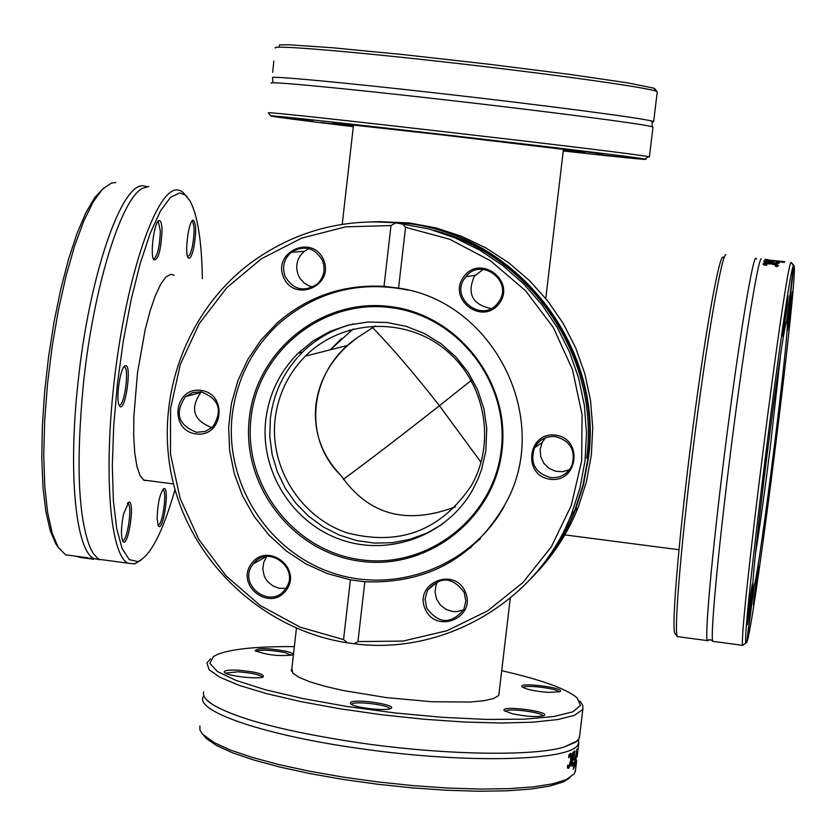 <?xml version="1.0" encoding="UTF-8"?>
<svg xmlns="http://www.w3.org/2000/svg" width="836" height="836" viewBox="0 0 836 836"><rect width="100%" height="100%" fill="white"/><g stroke="black" fill="none" stroke-linecap="round" stroke-linejoin="round"><path stroke-width="1.25" d="M341.61 338.465L330.356 349.793L350.43 331.432L349.563 330.011L350.43 331.432L353.283 328.997L350.43 331.432M356.763 338.058C309.163 371.006 301.671 438.012 341.078 475.611C368.477 514.966 406.63 525.342 455.557 506.741C406.63 525.342 368.477 514.966 341.078 475.611C321.787 455.557 313.385 432.045 315.862 405.073C318.777 382.146 329.394 362.26 347.692 345.404L356.763 338.058L375.385 325.904L356.763 338.058M343.377 479.289C368.749 460.667 400.768 436.141 439.422 405.711C414.562 373.964 392.209 347.849 372.375 327.378C392.209 347.849 414.562 373.964 439.422 405.711C400.768 436.141 368.749 460.667 343.377 479.289M481.055 462.35L439.422 405.711L481.055 462.35M471.253 380.401L439.422 405.711L471.253 380.401M275.096 419.129C278.106 394.634 288.201 373.629 305.391 356.115C341.287 320 402.733 316.238 443.456 348.142C484.472 379.659 496.877 440.959 471.389 485.528C440.948 530.693 399.462 546.462 346.898 532.804C300.605 517.15 269.485 467.815 275.096 419.129M723.527 257.687C720.308 248.825 706.263 325.047 693.002 427.039C679.689 528.937 671.465 623.875 674.694 633.04L675.582 634.19M678.644 636.781L677.118 636.186C674.035 627.125 681.748 536.848 694.643 436.34C707.496 335.79 721.729 254.604 725.941 254.687M756.528 259.129L755.869 258.23C752.473 256.244 736.579 355.195 723.192 464.544C711.666 557.8 704.832 634.89 707.235 640.595L708.803 639.759M793.604 265.764L786.728 321.087C782.475 325.089 749.913 583.434 753.069 588.074L746.757 642.769L745.931 642.988C741.156 638.14 788.536 263.309 793.604 265.764L791.253 262.494C786.488 255.116 737.76 639.571 742.755 645.35L745.931 642.988M791.253 262.494L793.949 265.545L787.282 321.223C789.675 330.931 760.102 567.069 754.03 586.788L746.935 641.337M768.639 259.714L765.285 259.306M761.324 258.878C758.085 256.903 742.347 355.906 728.95 465.265C717.549 557.361 710.579 633.939 712.617 641.034L713.745 641.473M784.293 262.41L764.794 259.766L784.753 261.658L768.169 260.069L784.293 262.41M774.23 262.849L776.519 262.953L777.146 262.64L776.33 261.961L778.87 262.253L779.351 262.901L778.034 263.444L774.011 263.246L763.885 262.044L765.577 261.825L763.832 260.916L772.945 261.741L774.178 263.267M775.557 265.921L776.372 265.399L770.991 263.842L765.191 264.082L766.716 265.325L763.905 264.991L762.996 263.862L765.212 263.026L776.801 264.395L778.546 265.681L777.156 266.559L775.505 266.37M793.949 265.545L794.2 266.444C797.304 282.359 756.037 611.691 747.29 641.045M776.33 265.743L777.793 266.308M763.529 264.709L765.149 264.448M771.732 262.828L772.579 263.068M767.657 262.065L771.774 262.556L768.796 261.229L766.089 261.302L767.605 262.483M772.945 261.741L772.777 263.1M778.87 262.253L778.744 263.33M765.306 260.665L765.18 261.678M752.996 586.799L754.03 586.788M789.268 320.366L792.497 291.67C792.329 288.378 787.136 329.227 787.543 330.628L789.268 320.366M754.093 597.082L753.424 604.825C753.623 607.866 758.848 567.289 758.419 566.118L754.093 597.082M773.06 462.13L777.835 424.218C777.679 421.166 772.589 460.887 772.997 462.109L773.06 462.13M787.272 305.464L788.097 295.777C787.909 292.213 782.444 335.111 782.893 336.689L787.272 305.464M750.279 596.277L747.081 624.67C747.3 627.94 752.808 585.336 752.337 584.019L750.279 596.277M767.249 446.33C766.549 446.957 761.491 486.907 761.962 488.161C762.181 491.714 767.803 447.918 767.323 446.372L767.249 446.33M787.021 321.191L787.084 320.637M755.639 552.69C759.851 526.764 764.783 491.16 770.447 445.891L780.437 355.979M563.318 150.396L584.981 152.434L567.362 149.853L444.522 135.181L350.138 124.71L332.509 123.279L353.377 126.111M353.304 126.685C297.47 119.935 269.965 116.34 270.791 115.901C268.837 114.041 633.5 156.133 645.131 159.122L645.883 159.268C647.67 160.021 620.124 157.252 563.255 150.971M321.212 122.495L352.761 126.267L321.212 122.495M596.57 154.336L624.293 157.408L596.57 154.336M457.417 136.373L416.035 131.628L457.417 136.373M602.672 153.824L570.664 150.02L602.672 153.824M313.27 120.363L286.215 117.385L313.27 120.363M647.806 156.99L649.405 156.928L648.234 156.645C636.687 153.458 266.12 110.686 268.325 112.797L268.502 113.017M271.46 83.182C266.141 80.977 339.374 87.822 436.622 98.867C544.706 111.063 649.018 124.71 652.592 126.915L652.979 127.281M275.378 47.997C270.822 44.747 351.622 51.393 454.638 63.128C557.602 74.822 650.105 87.916 656.636 91.427L653.846 88.167L627.637 82.858L569.18 74.341L489.175 64.257L404.342 54.716L332.791 47.777L288.786 44.757L279.611 44.872L279.329 46.032M272.567 78.009L272.536 77.424C277.416 76.379 348.121 83.036 437.28 93.13C540.505 104.761 641.818 118.043 651.996 121.095L653.647 121.69L652.247 122.066M654.828 88.752L657.221 92.096M273.821 61.018L272.693 72.304M654.201 88.606L654.755 88.668M378.457 221.644L409.285 222.94L435.849 227.883L461.587 236.295L486.082 248.031L508.873 262.912L529.575 280.677L547.82 301.023L563.286 323.584L575.701 347.975L584.845 373.776L590.55 400.528L592.734 427.76L591.355 454.993L586.444 481.755L578.094 507.588C567.978 532.804 553.557 555.114 534.831 574.52M532.845 576.641C551.091 557.372 565.178 535.322 575.126 510.514L583.465 484.775L588.429 458.118C604.323 346.407 515.802 233.641 404.666 223.066L375.552 221.686M402.346 223.62L405.554 227.287L449.684 239.242L490.304 260.665L525.416 290.552L553.265 327.44L572.472 369.533L582.086 414.76L581.657 460.876L571.218 505.623L551.321 546.807L522.991 582.452L487.639 610.855L447.009 630.699L403.077 641.076L357.954 641.567L354.109 643.741C444.564 655.8 538.29 600.697 571.542 514.046L580.006 487.89L585.022 460.782L586.496 433.205L584.395 405.606L578.742 378.478L569.64 352.29L557.246 327.482L541.77 304.492L523.472 283.707L502.697 265.482L479.78 250.142L455.129 237.915L429.171 229.033L395.815 222.846C341.757 218.133 293.07 231.729 249.776 263.633C183.408 313.928 152.821 404.143 173.815 485.11C194.809 566.077 265.325 630.344 347.651 642.863L343.554 639.613L350.399 579.839L364.82 581.762L357.954 641.567M354.109 643.741L347.651 642.863M530.808 578.773C549.754 559.138 564.352 536.566 574.583 511.047L582.943 485.267L587.907 458.556C603.832 346.658 515.143 233.683 403.809 223.087L372.605 221.77M343.554 639.613L300.124 627.146L260.362 605.567L226.096 575.91L198.916 539.575L180.085 498.287L170.471 453.938L170.544 408.616L180.315 364.433L199.365 323.459L226.838 287.647L261.48 258.732L301.681 238.124L345.55 226.859L390.987 225.553L395.815 222.846M405.554 227.287L398.563 288.117L384.017 286.351L390.987 225.553M384.017 286.351C343.356 284.209 307.752 296.404 277.197 322.947L261.031 340.012L247.801 359.459L237.852 380.808L231.415 403.495L228.656 426.956L229.639 450.583L234.32 473.793L242.597 495.978L254.249 516.596L268.983 535.113L286.435 551.07L306.154 564.049L327.66 573.726L350.399 579.839M251.448 563.6C235 585.451 270.049 612.349 286.215 590.237C302.747 568.355 267.551 541.425 251.448 563.6M323.574 259.829C312.716 233.881 272.317 251.594 283.561 277.301C294.345 303.196 334.797 285.619 323.574 259.829M200.891 390.391C173.721 386.755 168.903 430.676 196.073 433.926C223.243 437.646 228.144 393.61 200.891 390.391M364.82 581.762C428.095 584.05 475.35 557.372 506.585 501.704C551.979 417.53 493.104 301.211 398.563 288.117M425.096 608.827C435.88 634.723 476.614 617.835 465.391 592.045C454.533 566.108 413.851 583.131 425.096 608.827M499.259 303.437C516.272 280.906 480.345 253.872 463.761 276.695C446.821 299.194 482.612 326.207 499.259 303.437M550.213 479.258C578.167 483.083 583.518 438.461 555.47 435.148C527.506 431.407 522.249 475.914 550.213 479.258M459.758 555.219L471.682 546.828M437.865 581.125L436.016 585.169L435.054 592.233L436.622 599.224L440.53 605.254L446.288 609.559L453.154 611.586L456.728 611.649L463.604 609.883M464.179 592.452L465.84 601.021L463.823 609.444C451.106 624.607 438.733 624.147 426.705 608.065L425.054 599.036L427.478 590.247C440.363 575.92 452.589 576.652 464.179 592.452M266.736 556.504L263.695 562.45L262.807 569.117L264.186 575.743L265.681 578.794L267.666 581.563L272.849 585.9L279.14 588.272L285.818 588.387M285.285 589.14C270.676 610.426 236.839 584.458 252.942 564.363L253.339 563.851C268.199 543.421 301.065 569.097 285.421 588.962L285.285 589.14M201.497 391.885L200.734 392.533C189.793 408.637 193.377 420.289 211.498 427.468L212.083 427.53M196.554 432.306C178.047 424.97 174.379 413.068 185.55 396.598L192.771 392.544L201.027 391.823C219.178 398.772 223.087 410.476 212.731 426.924L205.259 431.47L196.554 432.306M308.912 248.616L304.252 251.364C296.968 257.927 294.993 265.879 298.306 275.211L300.333 278.879L304.116 282.955L308.86 285.828L312.821 287.051M285.222 276.664C281.826 267.123 283.853 258.993 291.294 252.273C304.21 244.791 314.587 247.508 322.435 260.414C325.716 269.453 323.981 277.333 317.252 284.052C304.179 292.454 293.499 289.987 285.222 276.664M483.239 269.338L474.378 276.11C466.781 293.739 472.33 304.555 491.014 308.536M465.192 277.594L465.84 276.758C481.327 256.276 514.203 281.889 498.423 302.162L498.204 302.465C483.156 324.368 448.618 298.306 465.192 277.594M545.396 437.813L542.146 442.516L540.16 449.423L540.714 456.602L543.745 463.154L548.865 468.244L555.428 471.222L562.618 471.723L569.494 469.675M555.438 436.58C570.351 440.781 575.879 450.364 572.012 465.328C567.592 474.179 560.433 478.265 550.548 477.596C535.124 473.04 529.773 463.092 534.497 447.772C539.095 439.631 546.075 435.901 555.438 436.58M501.997 450.395C510.618 381.927 457.616 314.2 389.67 306.498C321.829 297.783 256.339 350.451 249.306 418.282C241.28 485.988 293.06 552.763 360.431 561.238C427.687 570.706 494.389 518.999 501.997 450.395M501.224 450.029C509.761 382.23 457.282 315.172 389.994 307.543C322.821 298.912 257.969 351.057 250.999 418.23C243.046 485.277 294.335 551.405 361.047 559.786C427.645 569.159 493.689 517.954 501.224 450.029M265.733 420.1C259.818 471.514 292.778 523.587 341.715 539.972C390.527 556.703 447.751 534.894 472.873 489.457L478.317 478.255L481.557 469.477L485.8 451.221L486.782 428.398L483.919 408.835L477.701 390.046L468.327 372.626L456.08 357.097L441.345 343.962L424.594 333.627L406.348 326.395L387.172 322.497L367.662 322.048L348.434 325.047L330.063 331.39L313.124 340.879L298.138 353.21C279.736 371.738 268.941 394.038 265.733 420.1M353.816 323.845C334.128 328.611 317.032 338.037 302.527 352.144C284.261 370.526 273.539 392.648 270.352 418.522L269.798 436.643L272.17 454.638L277.406 472.037L285.358 488.37L295.829 503.209L308.536 516.157L323.145 526.879L339.27 535.071L356.481 540.526L374.329 543.097L392.345 542.689L410.037 539.324L426.924 533.086L442.568 524.12M471.849 545.929L480.407 538.603M408.24 290.123C359.741 280.29 316.823 291.294 279.485 323.114C252.493 348.048 236.724 378.854 232.189 415.513C224.487 482.936 267.677 551.164 331.84 572.723C395.856 594.709 471.044 566.181 504.108 506.459M187.034 196.742L181.705 191.193L177.389 189.876C157.774 187.943 129.172 266.851 116.12 365.834C102.838 464.764 109.119 554.195 127.877 563.171L134.753 563.934L141.357 559.848M175.027 489.593C162.727 532.448 150.292 556.452 137.721 561.593L129.277 559.65L122.14 548.583L116.716 528.634L113.362 500.597L112.317 465.767L113.696 425.973L117.448 383.39L123.383 340.461L131.158 299.633L140.302 263.183L150.281 233.087L160.543 210.797L170.534 197.275L179.75 192.917L185.111 194.955L189.856 200.671C197.568 214.779 201.737 240.789 202.364 278.701M123.634 513.774C121.084 526.628 120.792 535.761 122.767 541.153C127.887 550.151 135.62 499.938 128.765 502.248L123.634 513.774M162.048 230.506C161.86 223.755 160.888 220.464 159.122 220.599C154.43 220.777 149.801 254.478 153.74 259.808C158.213 260.362 160.982 250.601 162.048 230.506M148.317 480.658L144.043 480.376L140.072 475.642L136.937 466.457L134.774 453.154L133.718 436.308L133.833 416.662L137.501 372.772L145.14 329.792L149.999 311.232L155.256 295.829L160.648 284.261L165.925 276.988L170.847 274.26L174.254 275.274M125.379 365.719L125.306 365.74C120.394 366.001 115.347 400.235 119.412 405.69C124.867 415.304 132.527 363.859 125.379 365.719M193.597 248.605C196.481 232.272 196.314 222.784 193.095 220.14C188.811 220.265 184.401 252.712 188.027 257.572C189.741 259.662 191.601 256.673 193.597 248.605M157.116 518.487L158.307 525.75C162.936 533.974 170.095 486.468 163.919 488.6C159.979 493.021 157.722 502.99 157.116 518.487M106.015 560.245L99.265 559.347L97.133 557.884L93.141 553.223L90.121 547.559C78.124 516.888 75.898 462.235 83.443 383.588C93.381 287.636 121.147 198.738 142.486 188.33L148.818 186.501M103.664 188.006L94.949 197.244L85.972 212.501L77.058 233.369L68.552 259.223L60.767 289.193L54.006 322.173L48.551 356.951L44.611 392.178L42.333 426.506L41.8 458.609L43.002 487.336L45.865 511.642L50.254 530.766L55.97 544.152L58.447 547.653M72.596 555.783L65.542 554.843L58.112 547.131L52.114 532.866L47.589 512.28L44.747 486.029L43.754 455.045L44.684 420.518L47.516 383.839L52.145 346.543L58.384 310.177L65.96 276.277L74.529 246.192L83.757 221.08L93.235 201.842L102.598 189.051L111.501 183.021L115.807 182.572M100.027 559.723L94.071 558.657C75.888 550.945 67.904 473.876 77.988 382.898C88.94 276.131 121.732 181.788 143.625 185.885L146.948 186.627M85.753 558.155L81.886 557.685M79.713 557.382L93.622 559.242M78.856 556.651L91.521 558.636L79.681 557.215L76.525 556.421L78.866 556.494M92.106 558.396L92.044 559.033L86.223 558.218M93.517 559.221L93.59 558.584M127.406 503.418L127.96 503.533C132.799 505.31 127.093 543.16 122.39 540.359M162.665 489.708L163.083 489.812C167.461 491.38 162.226 527.161 157.941 524.956M191.831 221.279L192.29 221.394C194.694 225.49 194.642 234.299 192.134 247.801L189.908 254.698L187.682 256.83M157.628 221.833L158.349 221.937L160.355 231.039C159.686 247.383 157.367 256.725 153.396 259.076M123.864 366.962L124.522 367.077C129.664 369.084 124.031 408.104 119.057 404.938M210.536 658.831L206.91 662.979L209.115 669.751L220.035 677.348L239.441 685.447L266.642 693.64L300.438 701.519L339.176 708.646L380.882 714.644L423.329 719.179L464.241 722.022L501.475 723.025L533.159 722.168L557.79 719.545L574.374 715.344L582.358 709.806L582.943 708.479L582.64 704.926L579.87 701.143M501.694 670.702C541.08 679.689 566.212 688.718 577.08 697.799L580.529 705.438L572.796 711.833L553.913 716.525L524.694 719.148L486.761 719.441L442.526 717.33L394.968 712.941L347.421 706.545L303.196 698.624L265.315 689.721L236.18 680.483L217.412 671.517L209.846 663.366L213.483 656.521L217.653 654.348C231.666 648.924 257.227 646.343 294.356 646.625M512.311 713.735C526.252 716.588 536.67 717.267 543.578 715.762C553.171 711.687 497.88 704.654 504.516 710.788L512.311 713.735M237.633 670.179C227.601 669.824 223.212 670.597 224.466 672.51C227.371 676.031 258.219 679.553 263.162 676.93C264.584 674.046 256.077 671.799 237.633 670.179M499.082 692.72L498.57 695.573L493.585 698.53L483.908 700.725L469.947 702.041L431.836 701.738L386.483 697.611L342.875 690.452L324.483 686.168L309.592 681.706L298.88 677.285L292.778 673.105L291.858 668.622M350.483 702.522L350.65 703.797C353.785 707.549 385.239 711.342 390.412 708.594C399.733 705.082 354.224 698.185 350.483 702.522M286.205 651.275C267.572 647.984 257.227 647.806 255.179 650.753C266.559 655.006 278.879 656.427 292.14 655.016C294.063 654.003 292.088 652.759 286.205 651.275M549.022 692.396L559.577 691.748C568.281 688.091 516.188 681.465 522.26 687.004C526.784 689.606 535.698 691.403 549.022 692.396M579.63 735.899L578.857 738.878L575.701 742.138L563.924 747.123C532.741 756.423 445.672 755.107 362.333 743.256C287.427 732.158 237.476 719.221 212.469 704.455C205.395 699.857 202.469 695.667 203.681 691.894M203.493 735.189L206.273 738.46L216.399 745.451L232.366 752.713L253.747 760.008L279.914 767.061L309.999 773.603L342.938 779.403L377.527 784.22L412.472 787.888L446.466 790.25L478.255 791.243L506.7 790.835L530.818 789.079L549.848 786.059L563.276 781.921L569.901 777.773M575.523 770.008L574.426 773.676L566.233 779.664L552.638 783.854L533.337 786.895L508.863 788.662L480 789.059L447.72 788.045L413.193 785.631L377.705 781.911L342.572 777.02L309.121 771.137L278.576 764.501L252.012 757.364L230.318 749.986L214.131 742.629L202.469 734.112L199.94 729.933L199.888 726.024M578.073 748.899L578.481 745.461M578.637 739.233L578.219 744.155C572.399 760.906 467.711 764.073 361.685 748.805C266.214 735.722 196 711.812 203.096 697.151L203.796 695.688M573.642 769.162L576.944 749.087L575.408 766.988L576.359 752.536L573.266 769.11M572.273 761.857L572.378 764.083L573.757 762.338L573.465 764.794L571.928 766.246L571.699 762.129L572.879 752.327L573.465 751.972L573.287 753.487L574.76 750.853L573.862 759.349L571.74 761.784M568.177 765.901L568.877 766.194L570.727 760.175L570.497 755.368L568.626 757.709L568.95 754.992L570.988 753.246L571.406 759.809L570.236 765.661L568.605 768.305L567.404 767.803L567.738 765.076L568.177 765.901L567.644 765.828M570.319 755.336L568.929 755.148M568.564 766.215L567.498 767.918M570.006 753.56L570.277 755.336M572.148 764.052L571.573 765.431M572.346 759.454L571.939 760.164M573.663 752.452L573.632 753.111M573.047 755.504L572.566 759.475L574.363 755.316L574.311 753.205L572.503 755.43M572.566 759.475L572.033 759.401M572.336 761.397L571.803 761.324M573.862 759.349L572.838 759.213M573.465 764.794L572.085 764.606M575.022 751.689L574.05 751.554M573.287 753.487L572.754 753.414M505.383 711.394C506.146 707.684 543.003 712.209 542.888 716.003M523.137 687.6C524.224 684.35 558.532 688.571 558.824 691.989M256.098 651.359C261.145 649.488 270.843 649.917 285.212 652.644L291.419 655.257M225.375 673.126L237.926 671.799C251.646 672.844 259.839 674.631 262.504 677.15M351.528 704.414L351.726 704.121C354.36 700.652 390.13 705.051 389.775 708.813M776.801 264.395L776.623 265.827M765.212 263.026L765.034 264.458M570.173 755.389L568.919 755.211M568.605 768.305L567.79 768.2M570.236 765.661L569.441 765.546M571.406 759.809L570.779 759.725M571.584 754.448L570.183 754.26M574.102 753.236L573.412 753.142M572.242 763.885L571.542 763.78M572.482 766.121L571.73 766.016M173.522 483.94L143.499 480.031M296.435 628.254L291.555 671.235M510.294 598.137L498.789 695.27M563.642 534.726L678.957 549.733M545.783 298.462L563.443 149.351M342.237 224.299L353.492 125.066M347.692 345.404L305.391 356.115M674.694 633.04L677.118 636.186M677.254 636.593L707.235 640.595M712.69 641.327L742.755 645.35M707.319 640.867L710.266 639.592L712.617 641.034M645.131 159.122L648.234 156.645M270.791 115.901L268.325 112.797M649.405 156.928L653 127.114M653.647 121.69L657.253 91.824M651.996 121.095L652.341 126.832M272.536 77.424L272.975 82.816M578.094 507.588L575.126 510.514M574.583 511.047L571.542 514.046M437.427 581.898L427.478 590.247M266.266 556.557L253.339 563.851M200.734 392.533L185.55 396.598M304.252 251.364L291.294 252.273M475.015 275.284L465.84 276.758M542.146 442.516L534.497 447.772M586.642 458.159C600.352 358.216 531.132 255.126 434.041 230.412M565.878 527.014L572.096 513.503M302.527 352.144L298.138 353.21M137.721 561.593L134.753 563.934M127.877 563.171L99.265 559.347M55.97 544.152L58.112 547.131M94.071 558.657L90.194 558.135M87.853 557.821L78.971 556.63M76.598 556.316L65.542 554.843M127.574 503.188L128.765 502.248M127.96 503.533L127.385 503.46M162.884 489.415L163.919 488.6M192.008 221.028L193.095 220.14M157.858 221.644L159.122 220.599M158.349 221.937L157.701 221.853M123.979 366.805L125.306 365.74M124.522 367.077L123.832 366.994M92.786 552.648L90.121 547.559M582.943 708.479L579.442 737.467M563.276 781.921L566.233 779.664M206.273 738.46L203.869 735.555M578.815 742.734L577.101 756.883M576.652 760.645L575.325 771.68M567.613 766.069L568.532 766.194M574.207 753.194L573.433 753.079M571.531 763.968L572.388 764.083M212.469 704.455L206.304 699.523M577.059 741.051L563.924 747.123M291.492 669.364L291.377 670.441"/></g></svg>
